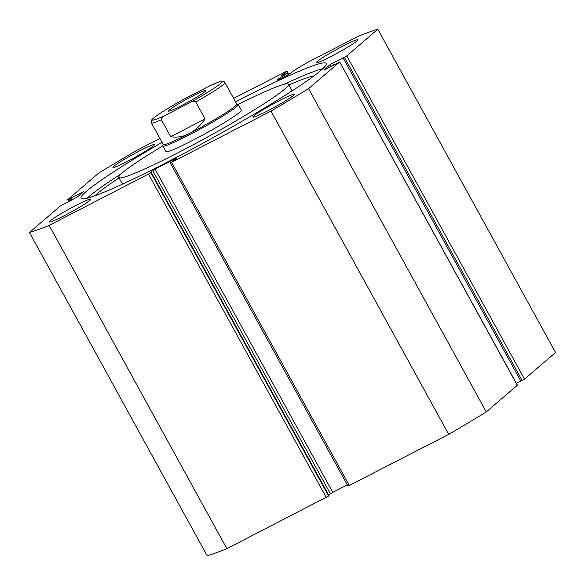 <?xml version="1.0" encoding="UTF-8"?>
<svg xmlns="http://www.w3.org/2000/svg" width="585" height="585" viewBox="0 0 585 585"><rect width="100%" height="100%" fill="white"/><g stroke="black" fill="none" stroke-linecap="round" stroke-linejoin="round"><path stroke-width="0.88" d="M377.822 29.25L555.538 352.506L524.504 379.131L522.142 380.542L344.426 57.286L346.788 55.875L377.822 29.25A212.925 15.963 -28.8 0 0 358.13 36.336L311.951 60.131A17.002 1.272 -28.8 0 0 296.485 68.979L292.449 71.611A8.819 0.658 151.2 0 1 292.456 71.611L292.449 71.611A8.819 0.658 151.2 0 1 292.105 72.057A8.819 0.658 151.2 0 1 283.718 77.161A8.819 0.658 151.2 0 1 276.998 80.108A8.819 0.658 151.2 0 1 277.341 79.67A8.819 0.658 151.2 0 1 284.368 75.304L287.769 73.023L281.751 75.692M87.202 198.191A139.91 10.493 151.2 0 1 89.308 196.304A139.91 10.493 151.2 0 1 121.322 173.774M235.572 101.892A139.91 10.493 151.2 0 1 326.247 63.472A139.91 10.493 151.2 0 1 320.77 70.514A139.91 10.493 151.2 0 1 187.646 151.457A139.91 10.493 151.2 0 1 81.044 198.271A139.91 10.493 151.2 0 1 86.514 191.229A139.91 10.493 151.2 0 1 162.067 142.309M89.951 200.341A23.656 1.777 151.2 0 1 67.443 214.03A23.656 1.777 151.2 0 1 49.411 221.942A23.656 1.777 151.2 0 1 50.339 220.75A23.656 1.777 151.2 0 1 72.847 207.061A23.656 1.777 151.2 0 1 90.88 199.149A23.656 1.777 151.2 0 1 89.951 200.341M293.421 95.494A23.656 1.777 151.2 0 1 270.906 109.176A23.656 1.777 151.2 0 1 252.881 117.095A23.656 1.777 151.2 0 1 253.81 115.903A23.656 1.777 151.2 0 1 276.317 102.214A23.656 1.777 151.2 0 1 294.343 94.302A23.656 1.777 151.2 0 1 293.421 95.494M153.482 145.833A23.656 1.777 151.2 0 1 130.967 159.522A23.656 1.777 151.2 0 1 112.942 167.442A23.656 1.777 151.2 0 1 113.87 166.25A23.656 1.777 151.2 0 1 136.378 152.561A23.656 1.777 151.2 0 1 154.403 144.649A23.656 1.777 151.2 0 1 153.482 145.833M356.945 40.987A23.656 1.777 151.2 0 1 334.437 54.676A23.656 1.777 151.2 0 1 316.412 62.595A23.656 1.777 151.2 0 1 317.333 61.403A23.656 1.777 151.2 0 1 339.848 47.714A23.656 1.777 151.2 0 1 357.874 39.795A23.656 1.777 151.2 0 1 356.945 40.987M344.426 57.286L343.161 57.937L520.877 381.193L522.142 380.542M516.343 383.299L520.782 381.01M517.308 385.31L339.673 61.937L517.389 385.201L486.274 411.935A212.925 15.963 151.2 0 1 448.71 434.355L347.987 486.128L170.272 162.864L171.595 162.308L349.311 485.572M332.763 492.365L330.401 493.777L152.685 170.513L155.047 169.102L332.763 492.365L347.3 484.877M328.741 495.195L330.401 493.777M328.624 496.036L329.019 495.7L151.303 172.443L150.915 172.78L328.624 496.036L226.87 548.664A212.925 15.963 151.2 0 1 207.178 555.75L29.462 232.494L60.496 205.869L77.154 197.13L83.538 191.617L68.935 199.244L69.922 201.05M288.822 74.266L287.045 71.041L281.714 75.619M287.045 71.041L233.634 98.368M68.657 201.701L67.692 199.69L98.726 173.065A212.925 15.963 -28.8 0 1 136.29 150.645L159.954 138.455M67.611 199.799L68.935 199.244M29.462 232.494A212.925 15.963 -28.8 0 0 49.155 225.408L150.915 172.78M152.685 170.513L149.146 173.555L151.303 172.443M175.449 159.135L175.215 158.71L155.047 169.102M175.215 158.71L176.458 158.264L172.911 161.306L170.272 162.864M339.592 62.047L308.558 88.671A212.925 15.963 -28.8 0 1 270.994 111.091L171.595 162.308M339.673 61.937L323.885 70.105M331.139 66.441L330.13 64.613L323.834 70.01M330.13 64.613L332.492 63.202L333.582 65.184M343.161 57.937L332.492 63.202M270.994 111.091L448.71 434.355M486.274 411.935L308.558 88.671M226.87 548.664L49.155 225.408M70.865 198.015L71.955 199.997M70.193 198.6L71.187 200.399M283.981 84.357A139.91 10.493 151.2 0 1 322.876 68.628M285.005 76.467L284.368 75.304M163.215 144.393L162.842 145.687A43.012 3.225 -28.8 0 0 162.849 145.957L165.95 151.595A43.012 3.225 -28.8 0 0 211.119 130.396A43.012 3.225 -28.8 0 0 241.334 110.148L238.241 104.51A43.012 3.225 -28.8 0 0 238.015 104.357L236.72 103.984M162.827 145.892A96.781 7.254 -28.8 0 0 118.828 177.496A96.781 7.254 -28.8 0 0 220.457 129.804A96.781 7.254 -28.8 0 0 288.456 84.247A96.781 7.254 -28.8 0 0 238.197 104.452M181.547 105.578A21.294 1.594 151.2 0 1 168.56 111.135A21.294 1.594 151.2 0 1 192.677 96.028A21.294 1.594 151.2 0 1 205.774 90.675A21.294 1.594 151.2 0 1 181.547 105.578M151.391 122.887L151.683 120.027C151.895 119.347 154.096 117.534 158.286 114.594C164.487 110.375 172.787 105.359 183.193 99.552L183.529 99.37A39.787 2.983 -28.8 0 0 153.804 117.965A39.787 2.983 -28.8 0 0 164.414 115.771C162.454 116.503 161.445 117.826 161.387 119.742A41.937 3.144 151.2 0 1 151.391 122.887L163.273 144.495A41.937 3.144 -28.8 0 0 189.065 133.694A41.937 3.144 -28.8 0 0 236.779 104.086L224.896 82.478A41.937 3.144 151.2 0 1 195.785 102.017C194.11 100.993 192.414 101.059 190.695 102.229A39.787 2.983 -28.8 0 0 220.421 83.633A39.787 2.983 -28.8 0 0 209.81 85.827L210.278 85.6C222.212 80.481 223.024 80.196 224.896 82.478M162.849 145.957A43.012 3.225 -28.8 0 0 189.299 134.879A43.012 3.225 -28.8 0 0 238.241 104.51M161.387 119.742L170.688 136.656C176.809 137.797 182.937 136.817 189.065 133.694C195.178 130.506 200.516 125.585 205.086 118.93L195.785 102.017M164.414 115.771L190.695 102.229M170.688 136.656L205.086 118.93M183.529 99.37L209.81 85.827M313.969 75.896A128.071 9.601 -28.8 0 0 288.851 84.971M119.04 177.877A128.071 9.601 -28.8 0 0 97.754 193.277A128.071 9.601 -28.8 0 0 95.143 195.668M118.389 175.661A146.25 10.969 151.2 0 1 121.256 173.84M284.069 84.335A146.25 10.969 151.2 0 1 287.147 82.887M288.12 74.69L287.381 73.337M346.788 55.875L524.504 379.131M326.262 497.447L148.546 174.191M82.441 192.589L82.214 192.172M288.551 74.434L287.769 73.023M122.477 184.136L118.828 177.496M292.105 90.88L288.456 84.247"/></g></svg>
